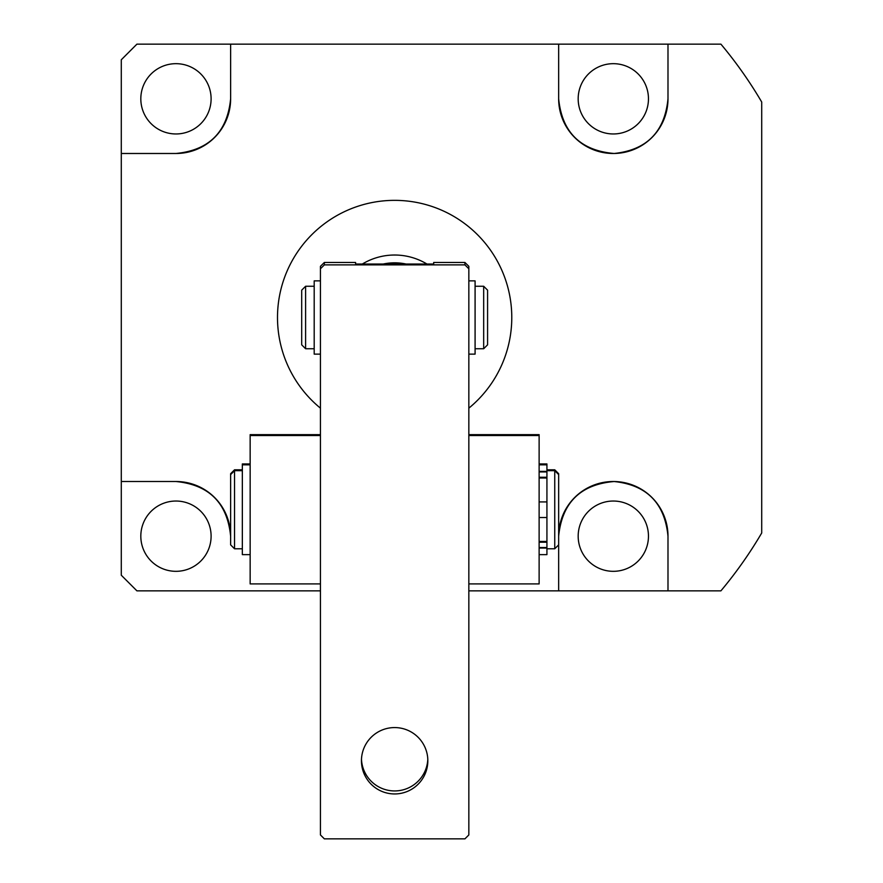 <?xml version="1.0" encoding="UTF-8"?>
<svg xmlns="http://www.w3.org/2000/svg" width="883" height="883" viewBox="0 0 883 883"><rect width="100%" height="100%" fill="white"/><g stroke="black" fill="none" stroke-linecap="round" stroke-linejoin="round"><path stroke-width="1.32" d="M468.84 408.156A117.152 117.152 0 0 0 394.635 200.353A117.152 117.152 0 0 0 320.441 408.156M667.99 536.18C664.756 503.189 646.809 484.966 614.138 481.522C580.539 484.403 562.052 502.626 558.652 536.18A54.669 54.669 0 0 1 613.321 481.511A54.669 54.669 0 0 1 667.99 536.18L667.99 590.848L720.914 590.848A425.65 425.65 0 0 0 761.709 532.99L761.709 102.02A425.65 425.65 0 0 0 720.914 44.15L558.652 44.15L558.652 98.819C562.052 132.373 580.539 150.596 614.138 153.487C646.809 150.033 664.756 131.81 667.99 98.819L667.99 44.15M667.99 98.819A54.669 54.669 0 0 1 613.321 153.487A54.669 54.669 0 0 1 558.652 98.819L558.652 44.15L136.909 44.15L121.291 59.768L121.291 153.487L175.96 153.487C209.105 150.253 227.328 132.031 230.629 98.819L230.629 44.15L230.629 98.819A54.669 54.669 0 0 1 175.96 153.487L121.291 153.487L121.291 481.511L175.96 481.511A54.669 54.669 0 0 1 230.629 536.18C227.328 502.968 209.105 484.745 175.96 481.511L121.291 481.511L121.291 575.23L136.909 590.848L320.441 590.848M140.816 98.819A35.143 35.143 0 0 0 175.96 133.962A35.143 35.143 0 0 0 211.103 98.819A35.143 35.143 0 0 0 175.96 63.675A35.143 35.143 0 0 0 140.816 98.819M578.177 98.819A35.143 35.143 0 0 0 613.321 133.962A35.143 35.143 0 0 0 648.464 98.819A35.143 35.143 0 0 0 613.321 63.675A35.143 35.143 0 0 0 578.177 98.819M140.816 536.18A35.143 35.143 0 0 0 175.96 571.323A35.143 35.143 0 0 0 211.103 536.18A35.143 35.143 0 0 0 175.96 501.036A35.143 35.143 0 0 0 140.816 536.18M578.177 536.18A35.143 35.143 0 0 0 613.321 571.323A35.143 35.143 0 0 0 648.464 536.18A35.143 35.143 0 0 0 613.321 501.036A35.143 35.143 0 0 0 578.177 536.18M667.99 590.848L468.84 590.848M234.536 548.773L230.629 544.866L230.629 473.696L234.536 469.8L234.536 548.773L242.339 548.773M554.745 469.8L558.652 473.696L558.652 590.848L558.652 544.866L554.745 548.773L554.745 469.8L546.93 469.8M394.635 262.825A54.669 54.669 0 0 1 406.081 264.039A54.669 54.669 0 0 0 383.2 264.039M362.306 264.039A62.483 62.483 0 0 1 426.975 264.039M250.154 583.917L320.441 583.917L250.154 583.917L250.154 434.646L320.441 434.646L250.154 434.646M305.606 348.741L301.699 344.834L301.699 290.165L305.606 286.258L305.606 348.741L314.193 348.741M487.582 290.165L487.582 344.834L483.674 348.741L483.674 286.258L487.582 290.165M394.635 727.57A33.19 33.19 180 0 0 361.445 760.76A33.19 33.19 180 0 0 394.635 793.949A33.19 33.19 180 0 0 427.836 760.76A33.19 33.19 180 0 0 394.635 727.57M361.478 759.259A33.19 33.19 180 0 0 394.635 790.936A33.19 33.19 180 0 0 427.802 759.259M464.933 264.878L464.933 262.472L433.685 262.472L433.685 264.039L355.595 264.039L355.595 262.472L324.348 262.472L324.348 264.878L320.441 268.785L320.441 834.943L324.348 838.85L464.933 838.85L468.84 834.943L468.84 268.785L464.933 264.878L324.348 264.878M464.933 262.472L468.84 266.324L468.84 268.785M320.441 268.785L320.441 266.324L324.348 262.472M539.127 477.261L546.93 477.261L546.93 517.537L539.127 517.537M539.127 583.917L468.84 583.917L539.127 583.917L539.127 434.646L468.84 434.646L539.127 434.646M320.441 280.871L314.193 280.871L314.193 354.127L320.441 354.127M468.84 354.127L475.087 354.127L475.087 280.871L468.84 280.871M250.154 463.939L242.339 463.939L242.339 554.634L250.154 554.634M242.339 464.822L250.154 464.822M539.127 547.548L546.93 547.548L546.93 554.634L539.127 554.634M539.127 471.39L546.93 471.39L546.93 464.822L539.127 464.822M546.93 501.919L539.127 501.919M539.127 541.456L546.93 541.456L546.93 517.537M546.93 547.548L546.93 542.195L539.127 542.195M546.93 477.261L546.93 471.908L539.127 471.908M546.93 541.456L546.93 542.195M546.93 464.822L546.93 463.939L539.127 463.939M250.154 435.529L320.441 435.529M468.84 435.529L539.127 435.529M546.93 478.001L539.127 478.001M546.93 548.056L539.127 548.056M305.606 286.258L314.193 286.258M475.087 286.258L483.674 286.258M475.087 348.741L483.674 348.741M242.339 469.8L234.536 469.8M558.652 474.579L554.745 470.672L546.93 470.672M230.629 474.579L234.536 470.672L242.339 470.672M554.745 548.773L546.93 548.773"/></g></svg>
